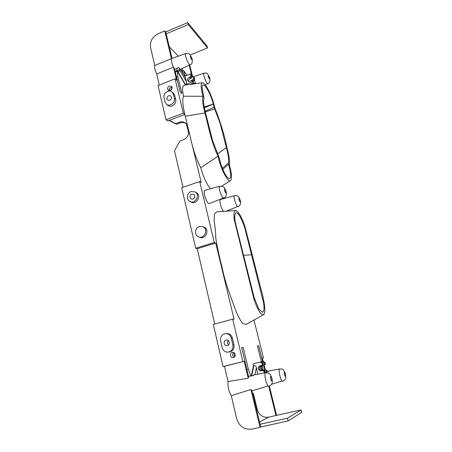 <?xml version="1.0" encoding="UTF-8"?>
<svg xmlns="http://www.w3.org/2000/svg" width="452" height="452" viewBox="0 0 452 452"><rect width="100%" height="100%" fill="white"/><g stroke="black" fill="none" stroke-linecap="round" stroke-linejoin="round"><path stroke-width="0.68" d="M208.671 203.49C206.055 202.4 202.654 190.575 204.88 190.36L219.825 186.196C218.017 186.343 221.051 196.784 223.209 197.812L223.74 197.903L209.316 203.581L208.671 203.49M223.678 211.474C221.327 209.558 218.717 199.598 220.525 199.468L234.554 195.648C232.955 195.75 235.82 205.62 237.712 206.507L225.876 211.321M205.281 111.887L214.672 108.892L214.084 107.248L205.118 111.243M222.74 169.302L228.639 164.409L229.932 169.653C230.921 174.528 230.859 177.45 229.746 178.404C228.542 178.924 226.831 177.207 224.616 173.24L221.265 165.488L218.802 156.686L212.57 140.538L205.762 113.695C203.745 106.017 203.157 100.937 203.999 98.451L202.095 87.92C202.067 86.1 202.411 85.117 203.117 84.965C205.394 84.315 211.129 95.191 213.287 104.039L214.084 107.248M213.287 104.039L204.202 106.892M204.377 107.853L212.988 104.146M214.022 104.745C211.547 94.604 204.942 82.038 202.31 82.784C200.569 83.693 200.812 88.191 203.038 96.276C202.151 99.395 202.784 104.96 204.937 112.972C208.66 126.696 211.095 142.21 218.045 156.189C220.282 167.862 227.853 182.862 230.497 180.625C232.125 178.755 231.752 173.574 229.373 165.065C229.904 161.302 229.147 155.691 227.107 148.245C224.39 134.888 220.293 121.458 214.836 107.943L214.022 104.745M214.672 108.892L220.186 123.486L226.395 147.646C228.271 154.482 228.966 159.612 228.475 163.042L222.294 168.234M228.639 164.409L228.475 163.042M217.615 153.77L226.395 147.646M183.263 73.766L181.828 68.721M182.382 70.167L183.619 70.523L183.834 70.975L185.094 76.111M185.416 85.044L177.331 71.297L177.789 76.473L176.54 76.97M177.331 71.297L175.365 72.083M246.888 369.369L248.357 369.007L250.764 375.9M263.041 369.939L262.284 365.566M191.784 77.269L192.066 77.168M175.263 71.653L176.579 70.992L177.269 68.094M175.009 69.139L174.856 69.97M177.789 76.473L181.902 93.513L180.133 91.903L174.692 69.286L178.907 67.337C179.156 68.619 179.743 69.207 180.67 69.099L176.579 70.992M174.692 69.286L173.495 67.184C171.687 63.212 171.003 60.359 171.444 58.641L185.749 53.522C183.947 53.839 188.659 65.811 190.162 64.755L175.274 71.721M189.196 65.207L191.603 74.919M192.049 76.716L192.151 77.134M251.527 254.787L263.589 302.942C264.352 307.925 264.064 311.055 262.725 312.326L259.013 309.439L254.233 297.857L236.012 225.249C234.289 218.401 234.334 214.254 236.159 212.796C237.266 212.66 238.775 214.288 240.69 217.678L243.837 225.034L245.193 229.509L251.527 254.787L243.622 255.261M199.372 226.469C194.761 227.712 194.106 235.209 198.484 236.797C204.293 239.532 208.847 229.164 202.937 226.678L199.372 226.469M231.238 338.045C230.373 335.214 228.565 333.723 225.808 333.57C221.932 334.22 220.203 336.644 220.627 340.853L222.203 347.639C223.164 350.718 225.152 352.227 228.17 352.148C231.769 351.255 233.328 348.825 232.853 344.859L231.238 338.045L232.384 337.983C231.52 335.164 229.723 333.683 226.983 333.536L226.808 333.542M227.367 345.616L226.938 345.684C223.52 346.085 223.141 340.045 226.571 340.011C229.639 339.706 230.39 344.978 227.367 345.616M191.162 191.529C186.919 192.761 185.936 199.485 189.744 201.366C195.061 204.632 200.615 194.936 195.151 191.925L191.162 191.529M191.778 194.151L193.676 194.332C196.349 195.772 193.642 200.49 191.072 198.874C189.382 197.134 189.62 195.563 191.778 194.151M268.714 386.217L275.974 415.512L301.026 409.936L287.432 418.23L288.116 420.953L301.665 412.405L301.026 409.936M288.116 420.953L260.742 426.948L260.092 424.253L287.432 418.23M252.193 254.73L245.227 227.582C242.509 218.356 237.899 210.197 235.435 210.513L233.927 212.898L234.096 219.056L254.086 299.631C256.188 305.789 258.397 310.422 260.697 313.524L263.409 314.739C266.516 313.236 263.996 299.405 260.753 288.342L252.193 254.73M257.702 373.99L256.42 367.476C255.951 366.058 255.114 365.425 253.917 365.566L251.724 375.731M228.271 340.565C227.141 342.096 227.254 343.526 228.599 344.87M282.511 381.296L282.963 381.296C286.438 378.527 285.817 379.985 285.455 374.07C283.082 367.617 281.72 369.397 279.743 368.945L279.743 368.945C277.901 368.911 280.511 380.64 282.511 381.296L281.901 381.121L271.528 384.268M190.06 201.524L191.038 202.016C196.332 205.27 201.858 195.626 196.417 192.625L196.089 192.445M198.818 236.921L199.756 237.272C205.536 239.989 210.061 229.678 204.18 227.209L203.829 227.062M228.266 352.136L229.333 352.006C232.916 351.119 234.469 348.701 233.995 344.757L232.384 337.983M268.612 386.2L269.132 386.194C271.285 384.725 273.025 384.573 271.934 378.296C270.07 373.041 269.573 374.143 268.697 373.222L265.708 372.719C263.533 372.708 266.273 385.545 268.612 386.2L267.929 386.025L252.052 390.827L250.933 389.471L260.03 427.349L260.742 426.948M192.032 144.329L201.185 182.427L199.694 181.518L181.698 187.704L195.699 248.25L197.236 248.753L215.734 242.984L234.046 319.197L232.684 319.152L213.31 324.44L223.051 366.555L244.17 361.334L224.486 366.284L228.028 381.573C227.644 386.692 228.74 391.398 231.305 395.692L236.571 418.428C239.159 426.355 244.249 429.925 251.843 429.146L260.03 427.349M235 353.752L235.255 355.611M234.972 356.379C234.091 355.385 233.938 354.289 234.52 353.091M194.789 196.484L193.637 198.665M250.527 376.07L253.668 375.375M250.431 375.962L248.792 376.38M233.656 352.52C232.102 354.311 232.317 355.86 234.289 357.17M232.255 352.436L232.56 352.379C235.616 351.888 236.323 357.295 233.232 357.611C230.288 358.17 229.333 353.046 232.255 352.436M265.708 372.719L253.934 374.894L253.708 375.493L248.583 376.42L241.65 347.611L243.153 347.447L248.357 369.007M260.092 424.253L252.052 390.827M279.743 368.945L268.85 370.968L268.708 371.499L266.968 371.815M269.347 386.115L276.601 415.371M252.753 393.743L253.408 393.506L257.256 409.478C259.194 415.218 262.94 417.784 268.494 417.179L275.974 415.512M246.131 324.423L242.786 323.451C240.057 320.248 237.447 315.236 234.972 308.422C230.288 295.348 225.006 282.347 222.26 268.047C219.474 257.482 217.31 247.459 215.757 237.972C215.768 232.966 215.231 227.35 214.146 221.113L214.344 214.401L216.418 211.886L235.435 210.513M251.34 375.798L253.532 365.662L253.917 365.566M241.701 347.82L243.153 347.447M261.386 361.922L257.425 345.91L258.697 345.774L257.47 346.091M267.03 371.702L268.669 371.403M253.934 319.909L263.454 357.86L262.386 358.052L263.245 361.498M264.143 365.137L265.267 369.657M263.454 357.86L262.403 358.125M223.717 197.914L223.876 198.558M226.944 210.909L227.028 211.237M195.699 248.25L214.299 242.447L199.694 181.518M215.734 242.984L214.299 242.447M197.236 248.753L214.7 324.061M242.854 361.572L232.684 319.152M224.486 366.284L223.051 366.555M228.028 381.573L248.227 378.205L248.583 376.42M244.17 361.334L248.227 378.205M250.933 389.471L231.305 395.692M253.408 393.506L252.73 393.664M258.697 345.774L262.623 361.623M263.527 365.278L264.652 369.809M210.496 188.795C206.615 184.088 203.372 177.071 200.756 167.737C196.976 160.347 194.038 152.431 191.953 143.996L188.631 130.182C189.23 134.617 187.456 137.826 183.309 139.815L179.817 141.097L174.512 150.714L182.987 187.264M218.045 156.189L200.756 167.737M185.399 77.507L186.603 82.078C186.783 83.253 186.388 84.095 185.416 84.597L192.563 81.789L192.173 81.066L190.761 80.897C189.755 81.659 188.834 81.682 188.004 80.965C187.128 79.23 187.687 78.01 189.682 77.309L190.88 75.84L190.614 73.913L191.699 75.021L192.043 76.405L191.388 77.987L190.772 78.405C189.168 78.823 188.484 79.823 188.727 81.411M177.896 70.495L178.269 72.213L179.958 70.484L179.766 69.766M193.394 82.241L193.642 82.863L192.563 81.789M194.953 83.806L194.213 83.445L191.026 83.891M190.908 80.789L193.004 79.62L193.659 78.049L193.315 76.67L194.377 77.755L194.637 79.654L194.066 80.688L192.552 81.4M191.36 83.761L191.439 84.089M173.37 94.157L172.206 92.095C169.155 88.846 162.793 93.321 164.076 97.79L165.036 101.915L166.319 104.113C169.427 107.203 175.642 102.723 174.353 98.299L173.37 94.157L174.692 95.321L173.308 93.067M169.726 100.282L167.556 99.954C165.398 98.157 168.884 94.146 170.862 96.157C171.941 97.762 171.562 99.141 169.726 100.282M204.937 112.972L185.275 116.204L188.631 130.182M172.048 87.36L170.918 87.507C169.585 88.191 169.025 89.23 169.251 90.637M169.443 90.654C169.184 89.326 169.686 88.338 170.958 87.677L172.093 87.552M193.315 76.67L191.772 77.281M203.038 96.276L183.478 96.231C182.303 99.4 182.653 105.011 184.518 113.056L185.275 116.204M202.31 82.784L184.28 85.179C182.342 85.727 182.077 89.411 183.478 96.231M185.088 84.727L185.416 84.597L178.269 72.213M189.365 84.541L193.642 82.863M184.693 76.269L190.614 73.913M166.551 104.299L167.675 105.22C170.771 108.299 176.958 103.847 175.67 99.44L174.692 95.321M169.314 86.072L171.523 86.434C173.574 88.259 170.082 92.118 168.178 90.14C167.127 88.558 167.506 87.202 169.314 86.072M172.037 58.246L165.703 31.917L164.782 30.922L158.177 33.719C152.347 36.821 149.815 41.426 150.589 47.522L154.748 65.461C154.217 67.207 154.872 70.043 156.72 73.964L173.495 67.184L176.636 80.264L175.065 78.784L158.076 85.547L165.98 119.729L183.303 113.153L184.851 114.446L169.325 120.328L175.698 123.577L179.156 122.277L180.06 122.995L176.613 124.289L175.698 123.577M187.789 126.662L185.8 123.317C183.885 121.763 181.67 121.418 179.156 122.277M180.06 122.995C182.235 122.226 184.23 122.407 186.038 123.537M164.782 30.922L171.444 58.641L154.748 65.461M172.071 88.428L170.291 90.513M166.166 33.843L188.224 24.538L207.541 47.912L207.072 46.104L187.738 22.6L188.224 24.538M165.703 31.917L187.738 22.6M190.23 54.952L207.541 47.912M195.281 83.761L195.445 83.264L194.524 83.597M183.303 113.153L175.065 78.784M186.416 123.944L188.687 133.408M189.71 64.969L192.671 76.925M156.72 73.964L159.29 85.061M165.98 119.729L167.619 120.978L169.325 120.328M169.059 120.43L176.613 124.289M266.505 372.646L267.335 371.154L266.494 371.374L265.748 372.714M266.494 371.374L264.968 369.985L263.522 370.233M262.731 370.29C260.408 369.312 259.979 367.798 261.442 365.741M262.652 365.261L263.996 364.905L264.448 364.097L264.392 362.911L265.239 362.73L263.318 361.487L262.459 361.656L264.392 362.911M262.459 361.656L261.222 361.967M265.239 362.73L265.296 363.911L264.849 364.719L263.499 365.284M262.335 365.527C260.81 367.798 261.346 369.318 263.94 370.086M264.363 369.877L265.816 369.77L267.335 371.154M264.522 372.94L265.205 371.713L264.341 371.939L263.702 373.092M264.341 371.939L262.798 370.533L261.341 370.781C258.346 371.657 257.092 366.34 260.16 365.792L261.821 365.385L262.279 364.566L262.222 363.368L263.092 363.182L261.149 361.922L260.267 362.097L262.222 363.368M253.532 365.662L253.097 363.883L260.267 362.097M262.188 370.425L263.674 370.312L265.205 371.713M263.092 363.182L263.149 364.38L262.697 365.193L261.318 365.77M260.606 365.741C258.527 367.951 258.911 369.578 261.764 370.629M219.83 186.19L222.706 186.439C223.655 187.49 223.819 185.602 226.147 191.575C226.712 195.281 225.91 197.388 223.74 197.903M225.949 191.343C226.13 193.637 225.655 193.337 224.537 190.439C224.361 188.151 224.83 188.45 225.949 191.343M234.554 195.643L234.554 195.648C236.323 195.71 238.097 194.366 240.368 200.626C241.018 203.592 240.278 205.575 238.142 206.581M240.21 200.439C240.419 202.609 240.012 202.349 238.978 199.654C238.775 197.49 239.181 197.75 240.21 200.439M183.834 70.975L186.925 75.382M181.501 68.806L182.173 69.297M186.247 53.647L185.749 53.522C187.687 53.692 189.19 51.488 192.196 59.099C192.597 62.489 191.919 64.376 190.162 64.755M285.342 374.109C286.116 381.782 282.376 367.126 285.342 374.109M271.788 378.347C272.155 381.528 271.754 381.652 270.584 378.725C270.228 375.55 270.629 375.426 271.788 378.347M257.685 372.646L257.357 374.262M254.917 374.714L256.42 367.476M233.995 344.757L232.853 344.859M259.544 421.976L268.494 417.179M256.612 409.778L257.256 409.478M191.959 58.692C192.021 60.444 191.501 59.879 190.405 56.997C190.348 55.251 190.868 55.816 191.959 58.692M186.603 82.078L179.958 70.484L179.936 69.54M180.585 69.235L185.619 78.055M190.959 75.303L192.043 76.405M190.88 75.84L191.964 76.936M190.298 76.891L191.388 77.987M189.682 77.309L190.772 78.405M192.479 81.45L193.563 82.53M192.394 80.032L193.456 81.106M193.004 79.62L194.066 80.688M193.58 78.575L194.637 79.654M193.659 78.049L194.716 79.128M193.173 83.049L193.399 83.643M209.632 77.947C209.745 79.631 209.299 79.145 208.299 76.49C208.191 74.812 208.638 75.298 209.632 77.947M175.67 99.44L174.353 98.299M195.445 83.264L194.383 80.123M204.349 73.286L203.982 73.201C202.411 73.444 206.598 84.496 207.909 83.586L205.185 84.823M169.263 46.72L178.263 56.099M264.527 363.464L265.38 363.284M264.448 364.097L265.296 363.911M263.996 364.905L264.849 364.719M264.968 369.985L265.816 369.77M266.092 370.719L266.934 370.504M266.46 371.25L267.301 371.03M263.94 371.278L264.804 371.052M264.313 371.81L265.177 371.584M262.363 363.928L263.233 363.741M262.279 364.566L263.149 364.38M261.821 365.385L262.697 365.193M262.798 370.533L263.674 370.312M183.619 70.523L186.987 75.354M257.657 374.205L257.73 373.838M196.417 192.625L195.151 191.925M204.18 227.209L202.937 226.678M226.983 333.536L225.808 333.57M246.069 324.463L263.409 314.739M221.785 186.128L230.497 180.625M192.343 81.19L193.422 82.27M185.439 77.575L180.653 69.201M173.534 93.265L172.206 92.095M193.371 76.733L203.982 73.201C205.598 73.704 206.519 70.585 209.818 78.264C210.242 81.462 209.604 83.236 207.909 83.586"/></g></svg>
